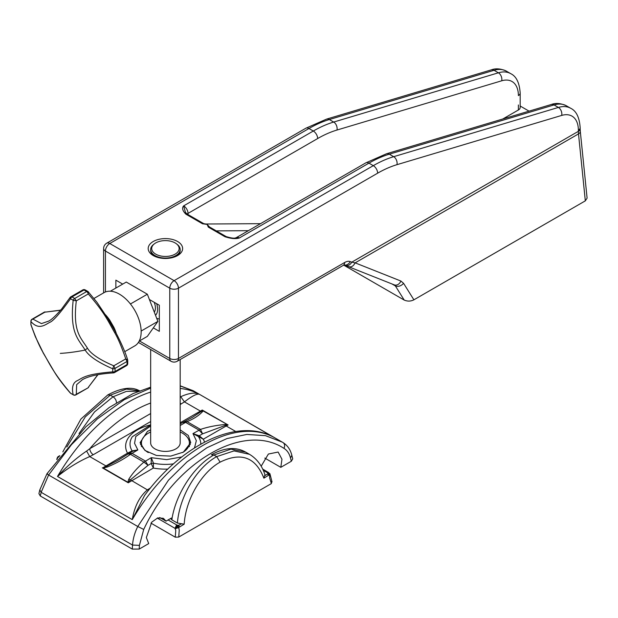 <?xml version="1.0" encoding="UTF-8"?>
<svg xmlns="http://www.w3.org/2000/svg" width="618" height="618" viewBox="0 0 618 618"><rect width="100%" height="100%" fill="white"/><g stroke="black" fill="none" stroke-linecap="round" stroke-linejoin="round"><path stroke-width="0.93" d="M176.648 256.061A14.755 8.521 0 0 0 180.17 250.537L180.17 249.533A14.755 8.521 0 0 0 177.289 244.481L176.462 243.832A13.72 7.926 0 0 0 175.118 242.928A13.72 7.926 -0 0 0 154.369 243.832A13.72 7.926 -0 0 0 155.713 254.129A13.72 7.926 0 0 0 174.361 254.539A13.72 7.926 0 0 0 176.462 243.832M154.369 243.832L153.534 244.481A14.755 8.521 -0 0 0 150.661 249.533L150.661 250.537A14.755 8.521 0 0 0 154.176 256.061M149.409 299.521L159.328 305.246L159.328 331.348L153.326 327.88M115.86 288.058L115.86 280.155L122.704 284.102M153.241 255.558A17.211 9.934 -0 0 0 177.582 255.558A17.211 9.934 -0 0 0 177.582 241.499A17.211 9.934 0 0 0 153.241 241.499A17.211 9.934 0 0 0 153.241 255.558L153.241 255.558M205.709 224.01L207.146 224.434L208.305 227.115A2.457 1.421 -60 0 1 209.533 226.991L209.541 227.053M209.494 226.968L207.146 224.434L202.503 223.77A2.457 1.421 -60 0 1 203.731 223.646L187.107 214.044L185.431 212.337L183.67 205.864L313.311 131.024L308.961 128.513A6.149 3.546 -120 0 0 305.887 128.204L106.698 243.206A6.149 6.149 0 0 0 103.623 248.529A6.149 3.546 0 0 0 105.431 251.039L169.765 288.181A6.149 3.546 180 0 0 178.455 288.181A6.149 3.546 -120 0 0 174.106 280.649A6.149 3.546 120 0 0 169.765 288.181L169.765 358.455L139.444 340.951M344.095 264.983L345.23 265.408A6.149 4.998 -69.3 0 0 351.75 262.171L355.141 262.859L578.502 133.905A6.149 3.082 174.2 0 0 580.302 131.41L587.1 198.139L585.323 200.85L578.502 133.905A24.589 14.199 60 0 1 578.363 131.333L578.363 130.205A6.149 3.546 0 0 0 580.163 127.694C579.452 117.428 576.308 110.962 570.723 108.297A36.887 21.298 -60 0 0 558.394 107.439L393.666 156.686A6.149 4.28 -106.6 0 1 396.995 164.666L561.723 115.412A6.149 4.28 -106.6 0 0 558.394 107.439L554.052 104.929L389.325 154.176L393.666 156.686A122.951 70.985 -60 0 0 373.295 165.655L174.106 280.649L109.772 243.507A6.149 3.546 -120 0 0 106.698 243.206M502.789 118.996L518.378 109.996A6.149 3.546 0 0 0 520.178 107.493L520.178 93.063C519.468 82.797 516.324 76.331 510.738 73.666A36.887 21.298 120 0 0 498.409 72.8L494.06 70.29A6.149 4.28 -106.6 0 0 491.287 69.873C495.767 68.158 500.804 68.59 506.389 71.155L510.738 73.666M529.054 111.147L520.178 106.018M202.503 223.77L185.879 214.168A2.457 1.421 -60 0 1 187.107 214.044M235.497 237.93L239.313 237.992A6.149 3.546 -120 0 0 236.238 237.683L235.497 237.93C234.176 238.502 231.062 238.061 226.157 236.594A2.457 1.421 -60 0 1 226.188 236.609M208.305 227.115L224.929 236.717A2.457 1.421 -60 0 1 226.165 236.594L209.533 226.991M343.708 265.137L404.226 300.078C407.525 301.491 410.746 301.406 413.898 299.815L585.323 200.85M393.828 284.635L395.358 285.91C398.224 286.945 400.966 286.095 403.6 283.361L400.912 281.043A6.149 4.697 111.7 0 1 394.33 284.883L394.199 284.821M348.058 266.458C350.916 267.617 353.28 266.42 355.141 262.859L400.912 281.043M154.307 312.144A11.68 6.744 -120 0 0 154.183 302.272M159.328 319.089L156.725 318.378M110.398 291.209L126.273 282.047L147.347 294.222L157.891 321.383L147.347 336.377L139.197 341.09M130.437 303.979L147.347 294.222M141.143 331.055L157.891 321.383M124.743 351.673L134.794 345.871A30.738 17.744 -120 0 0 138.494 318.231A30.738 17.744 -120 0 0 104.056 292.631L94.006 298.44M109 320.456L109.71 320.093L113.836 327.246L113.156 327.911M60.68 310.128L44.851 312.175A2.457 1.421 -120 0 0 44.11 312.252L32.128 319.166A2.457 2.457 0 0 0 30.9 321.229A2.457 1.468 1.6 0 0 30.97 321.592L30.97 321.592A57.845 33.395 -120 0 0 30.97 324.651C35.411 337.065 39.421 346.289 42.99 352.33C49.834 364.11 53.109 372.538 70.522 393.156L70.522 393.156A2.457 1.375 121.6 0 0 70.746 393.365A2.457 1.375 121.6 0 0 71.039 393.473M60.572 310.259L44.851 312.175L32.87 319.089A2.457 2.233 146.4 0 0 30.97 321.592C38.571 330.128 44.558 325.192 49.664 322.387C53.048 321.267 60 313.388 70.522 298.757A2.457 1.468 -61.6 0 1 71.982 296.926L70.367 297.436M82.341 290.522L83.955 290.012A59.011 34.075 -120 0 1 86.659 291.572A2.457 1.375 -58.4 0 1 87.887 291.449A2.457 1.375 -58.4 0 1 88.111 291.657L96.902 302.21L107.717 318.332L115.69 332.314L114.593 332.515C108.119 321.345 105.083 313.311 88.266 293.944A2.457 1.421 -120 0 0 86.659 291.572L74.678 298.486A2.457 1.375 121.6 0 0 73.171 300.278L76.292 300.858L74.678 298.486A59.011 34.075 60 0 0 71.982 296.926L83.955 290.012A2.457 1.468 -61.6 0 1 85.184 289.888A2.457 2.457 0 0 0 82.781 289.919L70.807 296.833A2.457 2.457 0 0 0 69.996 297.59A2.457 0.803 33.9 0 0 70.522 298.757A57.845 33.395 60 0 1 73.171 300.278C69.757 332.924 77.922 338.533 85.184 350.074A110.653 25.438 159.6 0 1 60.301 353.38M88.111 291.657L88.266 293.944L76.292 300.858C72.746 331.982 80.556 337.258 87.455 348.189L85.184 350.074C88.807 356.084 97.984 362.326 112.723 368.791A2.457 1.375 -1.6 0 0 115.033 368.39L113.782 365.802L112.723 368.791A57.845 33.395 60 0 1 112.723 371.851L112.723 371.851A2.457 0.803 -93.9 0 0 113.465 372.886A2.457 2.457 0 0 0 114.531 372.561L126.505 365.647A2.457 1.421 -120 0 0 127.014 364.589L115.033 371.503A2.457 1.468 -178.4 0 1 112.723 371.851C86.481 374.075 83.36 377.351 77.806 380.418C73.048 382.333 71.495 387.092 73.171 394.686A2.457 1.468 118.4 0 0 73.457 394.933A2.457 2.457 0 0 0 75.852 394.894L76.292 394.292A2.457 2.233 153.6 0 1 73.171 394.686A57.845 33.395 60 0 1 70.522 393.156A2.457 1.553 -42.7 0 1 70.228 392.94A2.457 2.457 0 0 0 70.746 393.365L73.457 394.933M126.505 365.647A2.457 2.457 0 0 0 127.733 363.593A2.457 1.468 1.6 0 1 127.014 364.589A59.011 34.075 -120 0 0 127.014 361.468A2.457 1.375 -1.6 0 0 127.733 360.464A2.457 1.375 -1.6 0 0 127.663 360.17L127.625 359.8C125.408 352.206 120.247 340.858 115.69 332.314M127.663 360.17L125.763 358.888C121.7 347.03 117.984 338.239 114.593 332.515M97.953 374.686L88.266 387.378L97.791 374.717M113.782 372.646L115.033 371.503A59.011 34.075 60 0 0 115.033 368.39L127.014 361.468L125.763 358.888L113.782 365.802C99.66 359.761 90.885 353.89 87.455 348.189M88.637 387.223A2.457 2.457 0 0 1 87.826 387.98L76.292 394.292L76.663 384.62L82.472 379.63M69.996 297.59L61.839 308.73C55.659 315.914 51.186 320.07 48.42 321.205L41.429 323.6L32.87 319.089L32.128 319.166M30.9 321.229L30.9 324.35A2.457 2.457 0 0 0 31.008 325.014A2.457 1.553 -17.3 0 1 30.97 324.651A2.457 1.375 178.4 0 1 30.9 324.35A2.457 1.375 178.4 0 1 30.954 324.041M272.036 481.97L269.904 473.682L267.957 472.5L268.15 473.936L269.17 473.751A1.228 0.865 79.4 0 1 269.579 475.08L269.649 477.992L271.379 483.577L178.749 537.057L179.235 530.19L178.718 527.455A1.228 0.494 45 0 0 177.814 526.405L178.625 525.315L179.459 526.714A1.228 0.494 -135 0 0 178.563 525.663L176.354 525.462L175.033 528.336L175.767 530.445L175.257 537.166L150.939 523.122M249.487 454.315L245.624 452.09L230.931 449.131L213.859 454.987L216.671 456.609L220.116 462.133C241.051 451.828 255.636 457.173 263.878 478.177L264.96 474.717C261.97 465.532 256.81 458.734 249.487 454.315L234.029 450.908L216.671 456.609C196.563 467.733 179.436 496.887 177.405 523.037L184.187 524.188L178.455 527.664L175.45 528.66L177.69 526.521L178.455 527.664M245.624 452.09C235.929 446.644 224.519 447.532 211.395 454.748L213.859 454.987C193.859 466.08 175.466 494.47 171.835 519.831L177.405 523.037M170.537 518.541L171.835 519.831M59.313 456.347L58.973 456.532A1.228 1.012 166.2 0 0 58.494 456.64A1.228 0.44 48.6 0 0 58.131 456.625A1.228 0.44 48.6 0 0 58.084 456.926L58.973 456.532L58.084 456.926M116.524 402.951C116.377 400.348 115.218 398.293 113.048 396.787L126.458 391.372L138.463 391.24M78.996 433.573L94.469 411.982L113.048 396.787L110.243 395.165L126.396 389.085L139.483 390.831M263.878 478.177L268.56 475.273A1.228 0.865 79.4 0 0 268.15 473.936A1.228 0.981 166.9 0 0 267.671 473.906L268.56 475.273L269.827 474.995L269.17 473.751M66.837 447.015L85.307 416.849L110.243 395.165L107.779 394.925C121.53 387.579 132.314 386.335 140.124 391.179M267.864 472.724A1.228 0.981 166.9 0 0 267.385 472.693L263.276 470.321M268.614 472.531L267.756 472.345L269.827 474.995M267.756 472.345L267.671 473.906L265.022 475.551M271.379 483.577L271.565 481.561M57.528 457.227A1.228 0.44 48.6 0 1 57.582 457.111A1.228 0.44 48.6 0 1 57.945 457.119L58.494 456.64L58.617 457.15A1.228 1.012 -13.8 0 1 58.725 457.111M178.749 537.057L175.257 537.166M57.945 457.119L57.304 457.629L57.837 457.235L56.918 459.498M58.617 457.15L57.837 457.235L57.18 459.159M177.034 525.516L175.033 528.336L157.266 518.077M192.407 417.351L201.221 411.449L202.665 411.518L202.264 410.035L180.17 422.758M194.485 447.942L196.339 440.673L192.97 433.589L200.541 429.41L202.557 433.844L198.996 430.105L185.601 422.372L187.069 421.63L183.677 421.855M180.17 425.508L185.601 422.372L182.951 422.527M150.661 429.834L147.455 431.403L140.07 442.673L144.975 450.468L156.424 455.474L170.746 456.092L183.361 452.129L190.746 442.673L188.335 435.466L180.17 429.834M150.661 426.034L135.805 436.478L134.546 443.33L137.853 449.943L130.452 454.323L128.436 453.998M173.511 463.855A35.38 20.425 180 0 1 153.488 463.199L151.248 457.675L143.924 462.102L148.042 465.315L130.375 479.838L128.675 479.406L127.895 482.249L128.25 482.797L153.334 468.058L151.194 463.5L153.488 463.199L153.334 468.058A39.768 22.959 180 0 0 167.826 469.101M132.005 453.318L145.392 461.051L148.042 465.315L151.194 463.5L151.248 457.675L166.682 459.637L181.785 456.949M144.558 495.505L132.267 519.614C134.531 506.397 139.575 496.478 147.401 489.873L130.375 479.838L128.536 482.187L127.895 482.249L103.191 467.98L107.254 467.038C115.844 463.492 123.585 459.259 130.452 454.323L143.924 462.102C137.69 467.401 132.607 473.172 128.675 479.406M128.536 482.187L128.25 482.797L102.302 467.818L103.191 467.98L117.652 460.51L129.247 453.249L131.997 453.318M200.788 444.164A35.38 20.425 180 0 0 198.718 437.088L199.235 435.767L192.97 433.589L203.299 439.205A39.768 22.959 180 0 1 204.55 442.125M226.729 425.145L225.369 425.385L226.203 425.987L228.119 424.968L226.729 425.145L226.783 424.612L225.145 424.504C215.875 425.331 207.679 426.968 200.541 429.41L187.069 421.63C193.743 418.911 198.942 415.543 202.665 411.518M235.767 431.503L226.203 425.987L203.299 439.205L199.235 435.767L202.557 433.844L225.369 425.385L225.145 424.504M228.119 424.968L202.781 410.754L201.816 410.761L202.264 410.035L228.119 424.968M129.007 453.388L127.517 453.156L103.229 467.579M129.247 453.249L132.855 451.163L137.853 449.943L132.105 450.854L132.128 451.588M180.17 404.535L184.458 401.885L180.734 396.717C189.069 392.94 195.358 392.175 199.599 394.408C197.335 393.318 192.291 395.806 184.458 401.885L200.394 411.078A4.921 2.843 -120 0 0 201.221 411.449L201.816 410.761M150.661 424.921L132.352 436.694A35.38 20.425 0 0 0 132.105 450.854L127.517 453.156A39.768 22.959 180 0 1 150.661 424.86M181.198 403.94A4.921 2.843 60 0 1 180.17 403.168M150.661 421.569L93.287 454.693A4.921 2.843 60 0 1 89.811 448.668L86.62 451.055C76.393 457.992 66.69 466.459 57.497 476.455C68.003 467.988 78.749 461.36 89.726 456.578L86.62 451.055M93.287 454.693L89.726 456.578L105.655 465.771A4.921 2.843 -120 0 0 106.759 466.204L107.254 467.038M180.734 396.717L180.17 396.957M150.661 392.075A143.847 83.051 -60 0 0 57.497 476.455L132.267 519.614A143.847 83.051 -60 0 1 274.361 437.575L273.674 437.196M180.17 388.475A143.847 83.051 -60 0 1 199.599 394.408L272.6 436.648M190.29 444.674L189.278 441.569M141.553 441.546L140.525 444.674M46.991 473.697L39.799 489.904L41.159 492.307L48.613 475.018L71.464 444.674L97.312 418.934L124.349 399.622L150.661 388.119M40.294 495.976L41.159 492.307L132.53 545.061C132.97 538.819 134.716 532.631 137.775 526.49L143.716 529.448L139.413 545.354L139.212 549.078L132.306 549.101L40.294 495.976L38.919 493.627L39.799 489.904M180.17 385.964L193.264 390.746L282.271 442.133L265.477 435.659L246.814 434.446L226.999 438.548L206.806 447.811L187.038 461.87L168.475 480.178L137.775 526.49L48.613 475.018C46.852 473.751 46.528 473.403 47.64 473.975M283.005 442.565L282.271 442.133L283.005 442.565C284.767 443.855 285.091 445.802 283.986 448.382C243.724 421.94 175.751 461.213 143.716 529.448M132.306 549.101L132.53 545.061L139.413 545.354M291.325 461.26L292.723 458.85L291.82 455.273L290.514 458.054L291.325 461.26L280.804 467.332L281.962 459.244L278.131 452.044L268.39 454.037L261.175 466.211M159.707 517.505L166.018 521.152L171.402 518.038M166.018 521.152L163.376 518.301L157.729 517.915L151.75 522.133L146.342 537.544L148.722 543.585L139.212 549.078M280.804 467.332L264.805 458.092M150.661 249.533A14.755 8.521 -0 0 0 154.979 255.558A14.755 8.521 0 0 0 171.062 257.405A14.755 8.521 0 0 0 180.17 249.533M150.661 349.502L150.661 442.882A14.755 8.521 0 0 0 154.979 448.9A14.755 8.521 0 0 0 171.062 450.746A14.755 8.521 0 0 0 180.17 442.882L180.17 359.545M150.661 431.99A23.978 13.843 0 0 0 141.437 442.897L141.437 445.91A23.978 13.843 0 0 0 141.476 446.644M182.58 452.561A23.978 13.843 0 0 0 189.386 442.897A23.978 13.843 0 0 0 182.364 433.11A23.978 13.843 0 0 0 180.17 431.99M141.437 442.897A23.978 13.843 0 0 0 148.305 452.592M189.355 446.636A23.978 13.843 0 0 0 189.386 445.91L189.386 442.897M216.285 230.893L248.351 230.692M580.302 131.41L580.163 128.83A6.149 3.546 180 0 1 578.363 131.333L351.75 262.171L350.221 261.592A12.298 7.099 -60 0 0 344.674 262.488L178.455 358.455L178.455 288.181L377.644 173.179A6.149 3.546 -120 0 0 373.295 165.655L368.946 163.144L239.313 237.992C235.682 239.089 230.893 238.664 224.929 236.717M561.723 115.412A30.738 17.744 -60 0 1 578.363 130.205M377.644 173.179A116.802 67.432 -60 0 1 396.995 164.666M105.431 291.974L105.431 251.039A6.149 3.546 120 0 1 109.772 243.507L308.961 128.513A122.951 70.985 -60 0 1 329.332 119.544L494.06 70.29A36.887 21.298 -60 0 1 506.389 71.155M185.879 214.168C182.503 210.723 181.762 207.957 183.67 205.864A6.149 3.546 60 0 1 188.019 213.395L317.652 138.548A6.149 3.546 -120 0 0 313.311 131.024A122.951 70.985 120 0 1 333.681 122.055L329.332 119.544A6.149 4.28 -106.6 0 0 326.559 119.119L305.887 128.204M317.652 138.548A116.802 67.432 -60 0 1 337.011 130.027A6.149 4.28 73.4 0 0 333.681 122.055L498.409 72.8A6.149 4.28 -106.6 0 1 501.739 80.78A30.738 17.744 -60 0 1 518.378 95.574A6.149 3.546 0 0 0 520.178 93.063M337.011 130.027L501.739 80.78M518.378 104.983L518.378 109.996M389.325 154.176A122.951 70.985 120 0 0 368.946 163.144A6.149 3.546 60 0 0 365.871 162.835L386.544 153.751A6.149 4.28 73.4 0 1 389.325 154.176M566.382 105.786A36.887 21.298 120 0 0 554.052 104.929A6.149 4.28 73.4 0 0 551.271 104.504C555.752 102.789 560.789 103.221 566.382 105.786L570.723 108.297M187.123 214.052A6.149 3.546 180 0 1 188.019 213.395L188.019 214.57M202.542 223.786L187.617 215.172M169.765 358.455A6.149 3.546 0 0 0 178.455 358.455A6.149 3.546 60 0 1 177.181 361.267A6.149 6.149 0 0 1 171.031 361.267A6.149 3.546 -60 0 1 169.765 358.455M413.898 299.815L403.6 283.361M404.226 300.078L395.358 285.91L391.943 283.94M177.181 361.267L343.407 265.3A6.149 3.546 -120 0 0 344.674 262.488M344.133 264.967A6.149 4.998 -69.3 0 0 350.221 261.592M156.64 303.693A14.755 8.521 60 0 1 155.52 315.273M109.71 320.093A30.738 17.744 -120 0 0 105.477 314.732M116.362 333.589A30.738 17.744 -120 0 0 115.62 331.441A30.738 17.744 -120 0 0 113.836 327.246M31.008 325.014L35.357 336.71L42.99 352.33M168.081 519.962L177.103 525.169L178.625 525.315L181.298 523.886M220.116 462.133C201.414 472.461 185.663 499.823 184.187 524.188M176.354 525.462L177.814 526.405M150.661 403.029A136.47 78.795 -60 0 0 89.811 448.668L150.661 413.542M150.668 487.818L147.401 489.873L148.621 490.252M283.986 448.382C287.169 450.337 289.348 453.558 290.514 458.054M205.825 224.01L260.518 223.67M580.163 128.83L580.163 127.694M491.287 69.873L326.559 119.119M386.544 153.751L551.271 104.504M365.871 162.835L236.238 237.683M203.731 223.646L205.948 224.017M103.623 292.878L103.623 248.529M171.031 361.267L138.409 342.434M343.407 265.3L344.265 264.937L343.701 264.828M345.23 265.408L394.33 284.883M127.733 363.593L127.733 360.464A2.457 2.457 0 0 0 127.625 359.8M42.943 352.499L54.631 372.368C58.393 378.479 63.592 385.338 70.228 392.94M82.233 379.769C88.467 376.13 98.88 373.836 113.465 372.886M87.826 387.98L75.852 394.894M88.405 291.874A2.457 2.457 0 0 0 87.887 291.449L85.184 289.888M45.168 311.928A2.457 2.457 0 0 0 44.11 312.252M59.846 455.659L58.355 456.47A1.228 1.228 0 0 0 58.131 456.625L56.825 458.996M107.787 394.917L80.912 419.05L62.835 451.874M268.737 472.615L262.712 469.093M56.841 459.607L56.825 459.058M192.445 417.328L180.17 423.848M144.519 495.559C182.271 444.311 237.621 417.165 273.859 437.297M283.044 442.588C287.524 445.447 290.452 449.68 291.82 455.273M46.983 473.705L85.748 426.899L109.224 407.501L133.017 393.589L150.661 387.169M180.17 385.786L193.264 390.746"/></g></svg>
